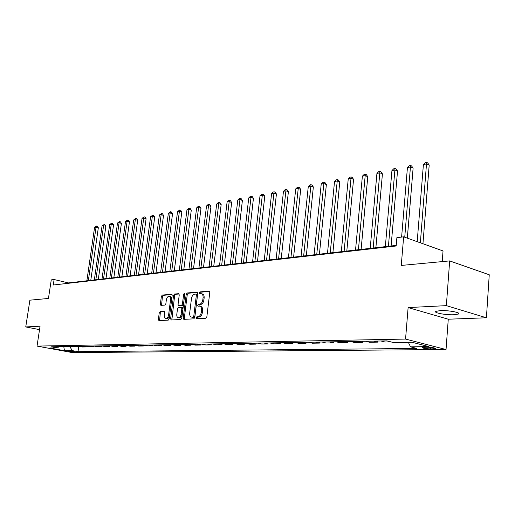 <?xml version="1.0" encoding="UTF-8"?>
<svg xmlns="http://www.w3.org/2000/svg" width="515" height="515" viewBox="0 0 515 515"><rect width="100%" height="100%" fill="white"/><g stroke="black" fill="none" stroke-linecap="round" stroke-linejoin="round"><path stroke-width="0.77" d="M196.131 317.8L196.55 318.714L205.807 318.257L206.843 316.847L209.779 292.411L209.071 291.13L199.891 291.902L199.183 292.887L199.582 293.769L201.217 293.685C202.614 294.071 203.232 295.423 203.065 297.747L202.82 299.762C202.337 302.382 201.249 303.882 199.55 304.256L198.372 304.333L197.663 305.311L198.069 306.213L199.672 306.148C201.088 306.541 201.713 307.912 201.545 310.268L201.301 312.296C200.811 314.929 199.723 316.416 198.024 316.77L196.846 316.828L196.131 317.8M199.975 306.219L200.741 306.406C202.157 306.798 202.788 308.176 202.62 310.526L202.376 312.547C201.893 315.18 200.799 316.667 199.099 317.015L197.921 317.079L197.29 318.682M209.624 291.451L200.959 292.172L200.303 293.717M201.545 293.769L202.286 293.956C203.683 294.342 204.301 295.694 204.14 298.011L203.895 300.026C203.412 302.646 202.318 304.14 200.618 304.513L199.44 304.597L198.796 306.168M454.056 314.736L458.44 314.028C461.627 312.644 448.327 310.146 440.183 310.629L435.954 311.343C432.922 312.747 445.926 315.174 454.056 314.736M74.559 352.118L75.074 352.06C74.057 351.565 71.888 351.217 68.553 351.011L68.051 351.069C69.068 351.565 71.237 351.912 74.559 352.118M160.171 311.569L159.232 312.895L158.395 319.358L158.916 320.594L168.257 320.137L169.216 318.798L172.184 295.501L171.662 294.284L162.309 295.056L161.369 296.389L160.365 304.153L160.88 305.369L164.903 305.092L165.856 303.753L166.351 299.878C166.815 297.567 167.755 296.376 169.171 296.286C170.253 296.595 170.716 297.683 170.568 299.55L168.617 314.865C168.154 317.163 167.221 318.354 165.817 318.437C164.716 318.122 164.246 317.008 164.394 315.103L164.723 312.56L164.195 311.324L160.171 311.569L161.221 311.807L160.281 313.133L159.605 320.568M446.357 305.64L408.118 307.577L448.269 319.21L486.411 317.781L446.357 305.64L449.666 260.912L401.262 265.437L403.644 236.829L396.878 237.653L396.17 245.983L53.283 285.007L54.107 279.536L51.262 279.883L48.449 298.449L29.896 300.181L25.75 326.935L39.539 329.645M408.118 307.577L405.556 339.07L37.035 346.099L40.061 326.207L25.75 326.935M183.237 318.07L183.804 319.345L193.788 318.856L194.799 317.472L197.747 293.402L197.181 292.14L187.183 292.971L186.198 294.348L183.237 318.07L184.306 318.315L184.479 319.326M180.81 319.506L171.16 319.982L170.613 318.721L173.581 295.385L174.546 294.026L178.711 293.692L179.252 294.921L178.048 304.429L178.596 305.672L181.428 305.492L182.413 304.12L183.655 294.168L184.422 293.209L184.808 294.071L181.795 318.141L180.81 319.506M449.666 260.912L489.25 274.772L486.411 317.781M427.09 347.207L422.146 347.451C422.435 348.217 425.274 348.707 430.656 348.919L435.658 348.687C435.375 347.915 432.523 347.425 427.09 347.207M405.556 339.07L446.042 349.518L72.274 352.588L37.035 346.099M78.782 346.338L78.01 351.681L416.976 348.449L410.513 346.82L428.963 346.614L412.116 342.295L393.666 342.584L386.894 340.879L51.609 346.775L57.506 347.87L58.987 346.647M78.01 351.681L72.287 350.618L64.459 350.702L49.768 347.992L57.506 347.87M442.231 261.607L443.035 250.934L403.644 236.829M448.269 319.21L446.042 349.518M396.222 245.398L68.405 282.902L54.107 279.536M68.353 283.289L68.405 282.902M410.513 346.82L408.344 342.353M380.965 340.981L385.078 342.012L391.007 341.915M377.695 341.039L377.598 342.134L373.491 341.117M365.521 341.258L369.628 342.269L377.598 342.134M362.483 341.31L362.386 342.385L358.279 341.381M350.56 341.516L354.661 342.514L362.386 342.385M347.734 341.567L347.638 342.63L343.544 341.645M336.057 341.773L340.151 342.752L347.638 342.63M333.443 341.818L333.347 342.861L329.259 341.896M321.997 342.018L326.085 342.984L333.347 342.861M319.583 342.063L319.48 343.093L315.405 342.134M308.363 342.263L312.431 343.209L319.48 343.093M306.129 342.301L306.026 343.312L301.957 342.372M295.127 342.494L299.189 343.428L306.026 343.312M293.067 342.527L292.964 343.531L288.915 342.604M282.278 342.72L286.327 343.64L292.964 343.531M280.385 342.752L280.282 343.737L276.24 342.823M269.796 342.939L273.832 343.84L280.282 343.737M268.064 342.971L267.955 343.936L263.931 343.042M257.667 343.151L261.684 344.039L267.955 343.936M256.084 343.177L255.981 344.136L251.97 343.254M245.88 343.357L249.878 344.239L255.981 344.136M244.432 343.383L244.329 344.329L240.331 343.454M234.409 343.563L238.4 344.426L244.329 344.329M233.102 343.582L232.999 344.516L229.02 343.653M223.259 343.756L227.224 344.612L232.999 344.516M222.074 343.775L221.971 344.696L218.006 343.846M212.399 343.949L216.352 344.786L221.971 344.696M211.343 343.969L211.234 344.87L207.288 344.039M201.828 344.136L205.762 344.96L211.234 344.87M200.889 344.149L200.779 345.044L196.852 344.22M191.535 344.316L195.449 345.134L200.779 345.044M190.705 344.329L190.595 345.211L186.688 344.4M181.505 344.49L185.4 345.295L190.595 345.211M180.778 344.503L180.668 345.378L176.78 344.574M171.727 344.664L175.609 345.456L180.668 345.378M171.102 344.677L170.993 345.533L167.124 344.741M162.199 344.831L166.055 345.617L170.993 345.533M161.665 344.838L161.556 345.687L157.706 344.908M152.904 344.992L156.74 345.771L161.556 345.687M152.466 344.998L152.356 345.842L148.526 345.069M143.84 345.153L147.657 345.919L152.356 345.842M143.485 345.159L143.376 345.99L139.565 345.23M134.988 345.308L138.793 346.067L143.376 345.99M134.718 345.314L134.608 346.132L130.816 345.385M126.355 345.462L130.134 346.209L134.608 346.132M126.162 345.462L126.053 346.273L122.28 345.533M117.922 345.61L121.682 346.344L126.053 346.273M117.8 345.61L117.69 346.408L113.944 345.681M109.689 345.752L113.422 346.479L117.69 346.408M109.637 345.752L109.528 346.544L105.8 345.823M93.775 346.035L97.477 346.743L101.552 346.679L101.661 345.9L105.356 346.614L109.528 346.544M93.859 346.048L93.756 346.807L90.067 346.099M86.089 346.17L89.771 346.872L93.756 346.807M86.237 346.196L86.134 346.93L82.464 346.235M78.576 346.299L82.233 346.994L86.134 346.93M101.552 346.679L97.844 345.964M69.731 346.453L72.287 350.618M64.459 350.702L63.776 346.563M197.599 292.456L188.245 293.235L187.26 294.612L184.306 318.315M193.086 317.028L193.795 316.055L196.382 294.96L195.983 294.078L194.676 294.174C193.016 294.567 191.947 296.048 191.464 298.629L189.694 312.966C189.52 315.315 190.138 316.68 191.541 317.079L194.155 317.272L194.863 316.307L193.795 316.055M196.125 294.136L197.052 294.348L197.445 295.224L194.863 316.307M192.34 317.259L191.857 317.092M194.155 317.272L192.932 317.337M179.117 293.994L175.596 294.29L174.636 295.642L171.843 319.957M179.478 305.865L182.49 305.743L183.475 304.378L184.718 294.432L183.655 294.168M184.808 294.071L184.718 294.432M176.799 314.33C176.658 316.262 177.147 317.388 178.287 317.716C179.735 317.633 180.694 316.422 181.164 314.086L181.853 308.588L181.196 307.326L178.467 307.507L177.488 308.871L176.799 314.33M179.136 317.909L179.349 317.955C180.804 317.877 181.763 316.667 182.226 314.33L181.164 314.086M182.259 307.577L182.915 308.839L182.226 314.33M164.575 311.601L161.221 311.807M166.68 318.63L166.879 318.676C168.283 318.592 169.216 317.401 169.673 315.103L168.617 314.865M169.396 296.344L170.227 296.543C171.302 296.852 171.772 297.934 171.624 299.807L169.673 315.103M172.055 294.586L163.352 295.307L162.418 296.646L161.549 305.331M422.95 243.743L429.201 165.006L426.671 163.892L423.407 164.517L417.195 241.683M420.362 242.816L426.613 162.412L427.624 162.856L429.201 165.006M423.407 164.517L425.306 162.663L426.613 162.412M407.326 238.149L413.114 168.057L410.584 166.969L407.429 167.575L401.61 237.074M404.745 237.222L410.558 165.502L411.569 165.939L413.114 168.057M407.429 167.575L409.296 165.746L410.558 165.502M391.11 245.983L397.529 171.012L394.999 169.95L391.941 170.536L385.342 246.646M388.426 246.292L395.011 168.502L396.022 168.926L397.529 171.012M391.941 170.536L393.788 168.733L395.011 168.502M375.879 247.728L382.426 173.883L379.896 172.84L376.929 173.407L370.208 248.378M373.195 248.03L379.935 171.405L380.946 171.823L382.426 173.883M376.929 173.407L378.75 171.637L379.935 171.405M361.118 249.415L367.774 176.658L365.251 175.641L362.373 176.194L355.537 250.052M358.434 249.724L365.315 174.225L366.326 174.63L367.774 176.658M362.373 176.194L364.163 174.443L365.315 174.225M346.801 251.05L353.56 179.355L351.037 178.357L348.243 178.892L341.31 251.68M344.117 251.359L351.133 176.954L352.138 177.353L353.56 179.355M348.243 178.892L350.013 177.173L351.133 176.954M332.909 252.64L339.758 181.975L337.241 180.997L334.531 181.518L327.501 253.258M330.231 252.949L337.364 179.613L338.368 179.999L339.758 181.975M334.531 181.518L336.282 179.819L337.364 179.613M319.422 254.185L326.362 184.518L323.851 183.559L321.218 184.061L314.105 254.796M316.751 254.487L323.993 182.188L324.997 182.568L326.362 184.518M321.218 184.061L322.944 182.387L323.993 182.188M306.328 255.685L313.339 186.984L310.835 186.05L308.279 186.539L301.088 256.283M303.657 255.987L311.002 184.692L312.006 185.065L313.339 186.984M308.279 186.539L309.978 184.891L311.002 184.692M293.601 257.139L300.689 189.385L298.191 188.471L295.707 188.941L288.445 257.725M290.943 257.442L298.378 187.125L299.376 187.492L300.689 189.385M295.707 188.941L297.387 187.318L298.378 187.125M281.235 258.556L288.387 191.722L285.896 190.82L283.475 191.284L276.149 259.135M278.583 258.858L285.896 190.82L286.102 189.488L287.1 189.848L288.387 191.722M283.475 191.284L285.136 189.674L286.102 189.488M269.21 259.927L276.42 193.988L273.935 193.106L271.585 193.556L264.201 260.5M266.564 260.23L273.935 193.106L274.16 191.792L275.158 192.147L276.42 193.988M271.585 193.556L273.22 191.973L274.16 191.792M257.513 261.266L264.774 196.196L262.302 195.333L260.011 195.771L252.575 261.832M254.88 261.569L262.302 195.333L262.547 194.033L263.532 194.38L264.774 196.196M260.011 195.771L261.626 194.207L262.547 194.033M246.131 262.566L253.438 198.346L250.972 197.496L248.745 197.927L241.265 263.126M243.505 262.869L250.972 197.496L251.236 196.209L252.221 196.55L253.438 198.346M248.745 197.927L250.342 196.382L251.236 196.209M235.052 263.834L242.398 200.444L239.945 199.608L237.776 200.026L230.257 264.382M232.432 264.137L239.945 199.608L240.222 198.333L241.2 198.668L242.398 200.444M237.776 200.026L239.353 198.5L240.222 198.333M224.263 265.071L231.647 202.479L229.201 201.661L227.089 202.067L219.532 265.611M221.656 265.367L229.201 201.661L229.497 200.399L230.469 200.728L231.647 202.479M227.089 202.067L228.647 200.567L229.497 200.399M213.751 266.274L221.167 204.468L218.733 203.663L216.673 204.056L209.084 266.809M211.15 266.57L218.733 203.663L219.042 202.414L220.014 202.736L221.167 204.468M216.673 204.056L218.218 202.575L219.042 202.414M203.509 267.446L210.957 206.406L208.53 205.614L206.521 206L198.906 267.974M200.921 267.742L208.53 205.614L208.852 204.378L209.817 204.7L210.957 206.406M206.521 206L208.047 204.532L208.852 204.378M193.524 268.585L200.998 208.298L198.584 207.519L196.627 207.893L188.986 269.107M190.949 268.882L198.584 207.519L198.919 206.296L199.878 206.605L200.998 208.298M196.627 207.893L198.133 206.444L198.919 206.296M183.791 269.699L191.284 210.139L188.883 209.373L186.971 209.74L179.31 270.214M181.222 269.995L188.883 209.373L189.224 208.163L190.183 208.472L191.284 210.139M186.971 209.74L189.224 208.163M174.295 270.787L181.808 211.935L179.413 211.182L177.553 211.543L169.873 271.296M171.74 271.077L179.413 211.182L179.767 209.985L180.726 210.287L181.808 211.935M177.553 211.543L179.767 209.985M165.032 271.849L172.557 213.693L170.175 212.953L168.353 213.3L160.661 272.345M162.489 272.139L170.175 212.953L170.542 211.762L171.495 212.058L172.557 213.693M168.353 213.3L170.542 211.762M155.987 272.879L163.525 215.405L161.156 214.678L159.38 215.019L151.674 273.375M153.457 273.169L161.156 214.678L161.53 213.5L162.483 213.789L163.525 215.405M159.38 215.019L161.53 213.5M147.161 273.89L154.706 217.079L152.35 216.364L150.612 216.693L142.9 274.379M144.638 274.18L152.35 216.364L152.736 215.193L153.676 215.482L154.706 217.079M150.612 216.693L152.736 215.193M138.535 274.875L146.093 218.708L143.749 218.006L142.05 218.334L134.331 275.358M136.031 275.165L143.749 218.006L144.142 216.854L145.082 217.137L146.093 218.708M142.05 218.334L144.142 216.854M130.115 275.84L137.679 220.304L135.342 219.615L133.688 219.931L125.963 276.317M127.623 276.124L135.342 219.615L135.748 218.469L136.681 218.746L137.679 220.304M133.688 219.931L135.748 218.469M121.888 276.78L129.452 221.868L127.128 221.186L125.512 221.495L117.787 277.25M119.403 277.064L127.128 221.186L127.54 220.053L128.467 220.323L129.452 221.868M125.512 221.495L127.54 220.053M113.847 277.701L121.411 223.394L119.1 222.718L117.517 223.027L109.792 278.164M111.375 277.984L119.1 222.718L119.519 221.598L120.439 221.868L121.411 223.394M117.517 223.027L119.519 221.598M105.987 278.602L113.551 224.888L111.246 224.225L109.701 224.521L101.976 279.059M103.528 278.879L111.246 224.225L111.671 223.111L112.592 223.375L113.551 224.888M109.701 224.521L111.671 223.111M98.294 279.478L105.858 226.343L103.573 225.692L102.054 225.982L94.335 279.935M95.848 279.761L103.573 225.692L103.998 224.592L104.912 224.849L105.858 226.343M102.054 225.982L103.998 224.592M90.775 280.34L98.333 227.772L96.06 227.128L94.573 227.411L86.861 280.791M88.342 280.617L96.06 227.128L96.492 226.034L97.399 226.291L98.333 227.772M94.573 227.411L96.492 226.034M433.772 347.805L433.688 348.893M430.772 347.393L430.656 348.919M199.099 317.015L198.024 316.77M202.376 312.547L201.301 312.296M202.62 310.526L201.545 310.268M199.44 304.597L198.372 304.333M200.618 304.513L199.55 304.256M203.895 300.026L202.82 299.762M204.14 298.011L203.065 297.747M200.959 292.172L199.891 291.902M209.412 291.22L209.071 291.13M197.921 317.079L196.846 316.828M187.26 294.612L186.198 294.348M188.245 293.235L187.183 292.971M197.387 292.224L197.065 292.14M197.445 295.224L196.382 294.96M171.675 318.965L170.613 318.721M174.636 295.642L173.581 295.385M175.596 294.29L174.546 294.026M179.761 305.929L178.699 305.678M182.49 305.743L181.428 305.492M183.475 304.378L182.413 304.12M182.915 308.839L181.853 308.588M171.624 299.807L170.568 299.55M161.414 304.397L160.365 304.153M162.418 296.646L161.369 296.389M163.352 295.307L162.309 295.056M159.45 319.59L158.395 319.358M160.281 313.133L159.232 312.895M458.505 313.12L458.44 314.028M197.052 294.348L196.054 294.097M192.616 317.324L191.541 317.079M179.658 305.929L178.596 305.672M179.349 317.955L178.287 317.716M182.362 307.584L181.383 307.352M166.879 318.676L165.817 318.437"/></g></svg>
